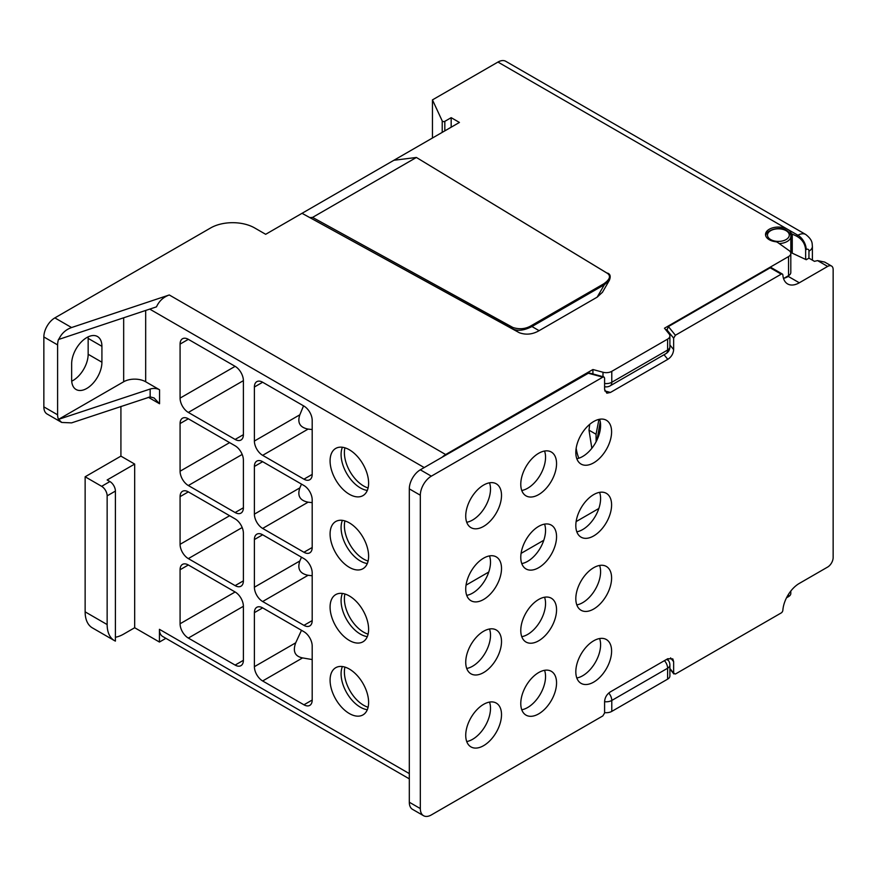 <?xml version="1.0" encoding="UTF-8"?>
<svg xmlns="http://www.w3.org/2000/svg" width="877" height="877" viewBox="0 0 877 877"><rect width="100%" height="100%" fill="white"/><g stroke="black" fill="none" stroke-linecap="round" stroke-linejoin="round"><path stroke-width="1.32" d="M796.502 236.099L792.26 234.104A3.892 2.247 180 0 1 790.911 232.854A12.848 7.411 0 0 0 787.48 229.248L797.949 235.255A11.675 6.742 60 0 1 806.204 249.561L805.634 249.89C805.163 243.795 802.126 239.191 796.502 236.099L797.949 235.255A15.567 8.989 -60 0 1 805.733 234.488L505.744 61.291A15.567 8.989 120 0 0 497.961 62.059L432.449 99.89L432.449 138.018M165.896 638.313L159.439 642.041L134.674 627.735L123.668 634.093A35.025 20.226 -60 0 1 115.402 637.228M604.593 712.595A7.783 4.495 0 0 0 611.784 711.39L667.616 679.149A7.783 4.495 0 0 0 669.896 675.97L669.896 665.051A7.783 4.495 180 0 1 667.616 668.23A7.783 4.495 -120 0 0 664.448 660.644M788.533 594.255L788.533 596.634L786.516 597.796M788.533 596.634A7.783 4.495 0 0 0 790.813 593.455L790.813 591.032M159.548 389.772L159.548 403.749L154.045 397.939L150.153 396.897L150.153 389.048A7.783 4.495 0 0 1 159.548 389.772L145.681 381.769A15.567 8.989 180 0 0 123.668 381.769L58.529 419.37A15.567 8.989 -60 0 1 57.608 414.81L43.85 406.873L43.85 336.954A15.567 8.989 120 0 1 54.856 317.891L210.633 227.954A31.133 17.978 180 0 1 254.67 227.954L265.676 234.302L459.427 122.44L451.173 117.671L444.825 121.344A1.557 0.899 180 0 1 442.216 120.938L432.449 99.89M85.135 476.781L101.644 486.318A7.783 4.495 60 0 1 107.147 495.856L107.147 624.567L85.135 611.85L85.135 476.781L120.916 456.128L120.916 406.424M85.135 611.85A35.025 20.226 120 0 0 92.392 627.888L114.405 640.594A35.025 20.226 -60 0 1 107.147 624.567L107.147 495.856L115.402 491.087A7.783 4.495 -120 0 0 109.899 481.55L107.147 479.96L134.674 464.076L134.674 627.735M43.85 406.873A15.567 8.989 120 0 0 47.073 413.999L61.16 422.133M71.706 381.188A21.41 12.355 -60 0 0 88.16 354.275L88.16 338.379A21.41 12.355 -60 0 0 88.106 336.9M159.439 642.041L159.439 629.324A15.567 8.989 120 0 0 162.662 636.461L409.307 778.853M120.916 456.128L134.674 464.076M349.342 713.538A27.242 15.731 -120 0 0 362.968 714.898A27.242 15.731 -120 0 0 367.145 693.06A27.242 15.731 -120 0 0 349.342 669.052A27.242 15.731 -120 0 0 335.727 667.704A27.242 15.731 -120 0 0 331.55 689.53A27.242 15.731 -120 0 0 349.342 713.538M349.342 640.451A27.242 15.731 -120 0 0 362.968 641.8A27.242 15.731 -120 0 0 367.145 619.962A27.242 15.731 -120 0 0 349.342 595.954A27.242 15.731 -120 0 0 335.727 594.606A27.242 15.731 -120 0 0 331.55 616.443A27.242 15.731 -120 0 0 349.342 640.451M235.124 439.443L188.336 412.431L243.389 380.651L243.389 434.674A11.675 6.742 -120 0 1 240.967 440.024A11.675 6.742 -120 0 1 235.124 439.443L243.389 434.674M243.389 380.651A11.675 6.742 -120 0 0 235.124 366.345L188.336 339.333A11.675 6.742 -120 0 0 182.504 338.763A11.675 6.742 -120 0 0 180.081 344.102L188.336 339.333M188.336 412.431A11.675 6.742 -120 0 1 180.081 398.125L180.081 344.102M243.389 606.292L243.389 660.315A11.675 6.742 -120 0 1 240.967 665.654A11.675 6.742 -120 0 1 235.124 665.084L188.336 638.072L243.389 606.292A11.675 6.742 -120 0 0 235.124 591.986L188.336 564.974A11.675 6.742 -120 0 0 182.504 564.393A11.675 6.742 -120 0 0 180.081 569.743L188.336 564.974M188.336 638.072A11.675 6.742 -120 0 1 180.081 623.766L180.081 569.743M188.336 491.876A11.675 6.742 -120 0 0 182.504 491.306A11.675 6.742 -120 0 0 180.081 496.645L188.336 491.876L235.124 518.888A11.675 6.742 -120 0 1 243.389 533.194L243.389 580.859A11.675 6.742 -120 0 1 240.967 586.209A11.675 6.742 -120 0 1 235.124 585.628L188.336 558.616L242.184 527.537M188.336 558.616A11.675 6.742 -120 0 1 180.081 544.321L180.081 496.645M303.935 552.258L262.651 528.425A11.675 6.742 -120 0 1 254.396 514.13L254.396 466.454L262.651 461.686L303.935 485.518A11.675 6.742 -120 0 1 312.19 499.824L312.19 547.489A11.675 6.742 -120 0 1 309.767 552.839A11.675 6.742 -120 0 1 303.935 552.258L312.19 547.489M262.651 461.686A11.675 6.742 -120 0 0 256.808 461.116A11.675 6.742 -120 0 0 254.396 466.454M312.19 420.379L312.19 474.402A11.675 6.742 -120 0 1 309.767 479.741A11.675 6.742 -120 0 1 303.935 479.171L262.651 455.338A11.675 6.742 -120 0 1 254.396 441.032L254.396 387.009L262.651 382.24L303.935 406.073A11.675 6.742 -120 0 1 312.19 420.379M262.651 382.24A11.675 6.742 -120 0 0 256.808 381.659A11.675 6.742 -120 0 0 254.396 387.009M303.935 625.356L262.651 601.523A11.675 6.742 -120 0 1 254.396 587.217L254.396 539.552L262.651 534.784L303.935 558.616A11.675 6.742 -120 0 1 312.19 572.922L312.19 620.587A11.675 6.742 -120 0 1 309.767 625.937A11.675 6.742 -120 0 1 303.935 625.356L312.19 620.587M262.651 534.784A11.675 6.742 -120 0 0 256.808 534.203A11.675 6.742 -120 0 0 254.396 539.552M303.935 704.801L262.651 680.969A11.675 6.742 -120 0 1 254.396 666.673L254.396 612.639L262.651 607.882L303.935 631.714A11.675 6.742 -120 0 1 312.19 646.009L312.19 700.032A11.675 6.742 -120 0 1 309.767 705.382A11.675 6.742 -120 0 1 303.935 704.801L312.19 700.032M262.651 607.882A11.675 6.742 -120 0 0 256.808 607.301A11.675 6.742 -120 0 0 254.396 612.639M188.336 418.789A11.675 6.742 -120 0 0 182.504 418.208A11.675 6.742 -120 0 0 180.081 423.558L188.336 418.789L235.124 445.801A11.675 6.742 -120 0 1 243.389 460.096L243.389 507.772A11.675 6.742 -120 0 1 240.967 513.111A11.675 6.742 -120 0 1 235.124 512.541L188.336 485.529L242.184 454.439M188.336 485.529A11.675 6.742 -120 0 1 180.081 471.223L180.081 423.558M349.342 494.266A27.242 15.731 -120 0 0 362.968 495.615A27.242 15.731 -120 0 0 367.145 473.777A27.242 15.731 -120 0 0 349.342 449.769A27.242 15.731 -120 0 0 335.727 448.421A27.242 15.731 -120 0 0 331.55 470.258A27.242 15.731 -120 0 0 349.342 494.266M349.342 567.353A27.242 15.731 -120 0 0 362.968 568.702A27.242 15.731 -120 0 0 367.145 546.875A27.242 15.731 -120 0 0 349.342 522.867A27.242 15.731 -120 0 0 335.727 521.519A27.242 15.731 -120 0 0 331.55 543.345A27.242 15.731 -120 0 0 349.342 567.353M367.31 563.516A27.242 15.731 60 0 1 360.348 560.995A27.242 15.731 60 0 1 342.392 520.346M367.31 709.701A27.242 15.731 60 0 1 360.348 707.191A27.242 15.731 60 0 1 342.392 666.531M367.31 636.614A27.242 15.731 60 0 1 360.348 634.093A27.242 15.731 60 0 1 342.392 593.444M367.31 490.418A27.242 15.731 60 0 1 360.348 487.908A27.242 15.731 60 0 1 342.392 447.259M783.501 278.382A23.35 13.484 120 0 0 784.06 278.239L788.533 275.652A7.783 4.495 0 0 0 790.813 272.484L790.813 253.409A7.783 4.495 180 0 1 788.533 256.588L664.47 328.217L669.173 334.027A7.783 4.495 180 0 1 669.896 335.935A7.783 4.495 180 0 1 667.616 339.114L611.784 371.344A7.783 4.495 180 0 1 602.992 372.243L592.918 369.524L445.669 454.538A15.567 8.989 -60 0 0 442.238 457.158L588.938 372.889M806.204 259.735L806.204 259.099L806.204 259.735L808.934 258.156L814.437 261.335L817.55 260.601L824.687 262.08L831.539 266.038A7.783 4.495 -60 0 1 833.15 269.601L833.15 557.52A7.783 4.495 -60 0 1 827.647 567.057L799.298 583.424A23.35 13.484 120 0 0 782.854 610.249A2.335 1.348 -60 0 1 781.21 612.935L675.4 674.029L673.646 673.13L673.887 673.974M489.509 482.821A25.301 14.602 -60 0 1 490.506 489.037A25.301 14.602 -60 0 1 466.728 522.264M489.509 555.908A25.301 14.602 -60 0 1 490.506 562.135A25.301 14.602 -60 0 1 466.728 595.362M544.551 451.041A25.301 14.602 -60 0 1 545.549 457.257A25.301 14.602 -60 0 1 521.771 490.495M544.551 524.128A25.301 14.602 -60 0 1 545.549 530.355A25.301 14.602 -60 0 1 521.771 563.582M599.594 419.261A25.301 14.602 -60 0 1 600.592 425.477A25.301 14.602 -60 0 1 576.814 458.715M599.594 492.348A25.301 14.602 -60 0 1 600.592 498.575A25.301 14.602 -60 0 1 576.814 531.802M489.509 702.093A25.301 14.602 -60 0 1 490.506 708.32A25.301 14.602 -60 0 1 466.728 741.547M489.509 629.006A25.301 14.602 -60 0 1 490.506 635.222A25.301 14.602 -60 0 1 466.728 668.46M544.551 670.313A25.301 14.602 -60 0 1 545.549 676.54A25.301 14.602 -60 0 1 521.771 709.767M544.551 597.226A25.301 14.602 -60 0 1 545.549 603.442A25.301 14.602 -60 0 1 521.771 636.68M599.594 638.533A25.301 14.602 -60 0 1 600.592 644.759A25.301 14.602 -60 0 1 576.814 677.987M599.594 565.446A25.301 14.602 -60 0 1 600.592 571.661A25.301 14.602 -60 0 1 576.814 604.9M670.565 657.871L673.646 661.697L672.812 658.912L667.781 658.715L610.458 691.821C606.895 694.135 604.944 697.379 604.593 701.556L604.593 713.001L602.839 715.917L431.331 814.941A15.567 8.989 -60 0 1 423.547 815.709A15.567 8.989 -60 0 1 420.324 808.583L420.324 495.231L409.307 488.873A15.567 8.989 120 0 1 420.324 469.809L442.238 457.158M409.307 488.873L409.307 802.225A15.567 8.989 120 0 0 412.541 809.35L423.547 815.709M501.512 495.395A25.301 14.602 120 0 0 496.272 483.808A25.301 14.602 120 0 0 476.77 490.594A25.301 14.602 120 0 0 465.731 516.049A25.301 14.602 120 0 0 470.971 527.636A25.301 14.602 120 0 0 490.462 520.85A25.301 14.602 120 0 0 501.512 495.395M781.21 274.161L675.4 335.255L668.395 326.584L770.203 267.803L781.21 274.161A2.335 1.348 -60 0 1 782.372 274.052A2.335 1.348 -60 0 1 782.854 274.95A23.35 13.484 120 0 0 787.623 283.94A23.35 13.484 120 0 0 799.298 282.789L788.291 276.43A23.35 13.484 -60 0 1 784.06 278.239M831.539 266.038A7.783 4.495 -60 0 0 827.647 266.422L799.298 282.789M673.646 661.697L673.646 673.13L669.896 668.493M420.324 495.231A15.567 8.989 -60 0 1 431.331 476.167L602.839 377.143L603.924 376.924L604.593 378.042L604.593 389.476L606.851 393.192L610.458 392.447L604.757 390.923M675.4 335.255L673.646 338.171L673.646 349.616C673.295 353.782 671.343 357.027 667.781 359.351L610.458 392.447M501.512 568.482A25.301 14.602 120 0 0 496.272 556.906A25.301 14.602 120 0 0 476.77 563.681A25.301 14.602 120 0 0 465.731 589.147A25.301 14.602 120 0 0 470.971 600.723A25.301 14.602 120 0 0 490.462 593.948A25.301 14.602 120 0 0 501.512 568.482M556.555 463.615A25.301 14.602 120 0 0 551.315 452.028A25.301 14.602 120 0 0 531.824 458.814A25.301 14.602 120 0 0 520.774 484.268A25.301 14.602 120 0 0 526.014 495.856A25.301 14.602 120 0 0 545.516 489.07A25.301 14.602 120 0 0 556.555 463.615M556.555 536.702A25.301 14.602 120 0 0 551.315 525.126A25.301 14.602 120 0 0 531.824 531.9A25.301 14.602 120 0 0 520.774 557.366A25.301 14.602 120 0 0 526.014 568.943A25.301 14.602 120 0 0 545.516 562.168A25.301 14.602 120 0 0 556.555 536.702M611.598 431.835A25.301 14.602 120 0 0 606.358 420.247A25.301 14.602 120 0 0 586.866 427.033A25.301 14.602 120 0 0 575.816 452.488A25.301 14.602 120 0 0 581.056 464.076A25.301 14.602 120 0 0 600.559 457.29A25.301 14.602 120 0 0 611.598 431.835M611.598 504.933A25.301 14.602 120 0 0 606.358 493.345A25.301 14.602 120 0 0 586.866 500.12A25.301 14.602 120 0 0 575.816 525.586A25.301 14.602 120 0 0 581.056 537.163A25.301 14.602 120 0 0 600.559 530.388A25.301 14.602 120 0 0 611.598 504.933M501.512 714.678A25.301 14.602 120 0 0 496.272 703.091A25.301 14.602 120 0 0 476.77 709.866A25.301 14.602 120 0 0 465.731 735.332A25.301 14.602 120 0 0 470.971 746.908A25.301 14.602 120 0 0 490.462 740.133A25.301 14.602 120 0 0 501.512 714.678M501.512 641.58A25.301 14.602 120 0 0 496.272 629.993A25.301 14.602 120 0 0 476.77 636.779A25.301 14.602 120 0 0 465.731 662.234A25.301 14.602 120 0 0 470.971 673.821A25.301 14.602 120 0 0 490.462 667.035A25.301 14.602 120 0 0 501.512 641.58M556.555 682.898A25.301 14.602 120 0 0 551.315 671.311A25.301 14.602 120 0 0 531.824 678.085A25.301 14.602 120 0 0 520.774 703.551A25.301 14.602 120 0 0 526.014 715.128A25.301 14.602 120 0 0 545.516 708.353A25.301 14.602 120 0 0 556.555 682.898M556.555 609.8A25.301 14.602 120 0 0 551.315 598.224A25.301 14.602 120 0 0 531.824 604.998A25.301 14.602 120 0 0 520.774 630.453A25.301 14.602 120 0 0 526.014 642.041A25.301 14.602 120 0 0 545.516 635.266A25.301 14.602 120 0 0 556.555 609.8M611.598 651.118A25.301 14.602 120 0 0 606.358 639.53A25.301 14.602 120 0 0 586.866 646.316A25.301 14.602 120 0 0 575.816 671.771A25.301 14.602 120 0 0 581.056 683.347A25.301 14.602 120 0 0 600.559 676.573A25.301 14.602 120 0 0 611.598 651.118M611.598 578.02A25.301 14.602 120 0 0 606.358 566.443A25.301 14.602 120 0 0 586.866 573.218A25.301 14.602 120 0 0 575.816 598.673A25.301 14.602 120 0 0 581.056 610.26A25.301 14.602 120 0 0 600.559 603.486A25.301 14.602 120 0 0 611.598 578.02M770.203 267.803A2.335 1.348 -60 0 1 771.365 267.693L782.372 274.052M668.395 326.584L666.641 330.903M592.918 373.964L592.918 369.524M598.848 508.485L576.123 521.596M543.795 540.265L521.081 553.376M488.752 572.034L466.038 585.156M312.19 429.555L308.101 429.094L262.651 455.338M254.396 441.032L299.846 414.788C297.16 422.703 299.912 427.472 308.101 429.094M299.846 414.788L303.541 405.843M312.19 502.653L308.101 502.181L262.651 528.425M254.396 514.13L299.846 487.886C297.16 495.801 299.912 500.559 308.101 502.181M299.846 487.886L301.491 484.115M312.19 659.559L302.576 657.914L262.651 680.969M254.396 666.673L295.702 642.819C292.611 651.315 294.902 656.358 302.576 657.914M295.702 642.819L301.491 630.3M312.19 575.75L308.101 575.279L262.651 601.523M254.396 587.217L299.846 560.973C297.16 568.888 299.912 573.657 308.101 575.279M299.846 560.973L301.491 557.202M368.088 707.246A27.242 15.731 60 0 1 363.659 705.283A27.242 15.731 -120 0 1 344.387 671.914A27.242 15.731 -120 0 1 344.913 667.09M344.913 593.992A27.242 15.731 60 0 0 344.387 598.816A27.242 15.731 60 0 0 363.659 632.185A27.242 15.731 -120 0 0 368.088 634.148M368.088 561.061A27.242 15.731 60 0 1 363.659 559.098A27.242 15.731 -120 0 1 344.387 525.729A27.242 15.731 -120 0 1 344.913 520.905M368.088 487.963A27.242 15.731 -120 0 1 363.659 486.001A27.242 15.731 60 0 1 344.387 452.631A27.242 15.731 60 0 1 344.913 447.807M608.77 693.049A7.783 4.495 60 0 1 611.784 700.46A7.783 4.495 180 0 1 604.593 701.677M805.634 249.89L805.634 259.428L792.26 253.179L792.26 234.104M790.813 254.648A12.453 7.191 0 0 0 790.835 254.187L790.835 236.384A12.453 7.191 180 0 1 779.236 243.565M790.835 251.743A12.848 7.411 180 0 1 790.911 251.929A3.892 2.247 0 0 0 792.26 253.179M497.961 62.059L787.491 229.237A12.848 7.411 0 0 0 773.481 227.625A12.848 7.411 0 0 0 765.533 234.488A12.848 7.411 0 0 0 775.564 241.723A3.892 2.247 180 0 1 777.735 242.501L789.081 250.581A7.783 4.495 180 0 1 790.813 253.409M519.327 332.734L302.028 213.319L512.563 328.82C517.507 331.331 523.975 330.574 531.955 326.54L539.114 330.673C532.58 334.433 525.992 335.124 519.327 332.734L512.563 328.82L512.935 327.505L312.574 217.397L310.118 217.573M602.499 292.216L597.171 297.15L539.114 330.673M169.283 294.968L71.574 327.538C65.665 329.653 61.401 333.611 58.781 339.421L156.49 306.851C159.11 301.041 163.374 297.084 169.283 294.968L445.669 454.538M312.574 217.397L416.389 157.465L393.905 160.272M609.318 280.377L604.33 284.762L603.782 283.808C610.041 279.39 611.148 275.838 607.103 273.142L416.389 157.465L607.662 273.514M451.173 127.209L451.173 117.671M604.593 383.479A7.783 4.495 0 0 0 611.784 382.273A7.783 4.495 60 0 1 610.173 385.836L666.005 353.595A7.783 4.495 -120 0 0 667.616 350.033A7.783 4.495 0 0 0 669.896 346.853L669.896 335.935M57.608 414.81L57.608 344.902A15.567 8.989 -60 0 1 58.529 339.278L58.781 339.421M101.918 362.223L101.918 346.327A21.41 12.355 120 0 0 97.49 336.527A21.41 12.355 120 0 0 80.991 342.26A21.41 12.355 120 0 0 71.651 363.812L71.651 379.697A21.41 12.355 120 0 0 76.08 389.498A21.41 12.355 120 0 0 92.578 383.764A21.41 12.355 120 0 0 101.918 362.223L88.16 354.275M150.153 389.048L58.529 419.37M150.153 396.897L71.574 422.878L61.686 422.451L58.781 419.513M115.402 491.087L115.402 641.109A35.025 20.226 -60 0 1 114.405 640.594M596.119 441.712L596.053 434.247L598.947 419.381M589.706 424.336L589.004 430.179L591.843 448.29M578.831 458.211A68.505 39.553 -60 0 1 576.167 448.268M159.439 629.324L409.307 773.591M159.548 403.749L148.345 397.281M145.681 381.769L145.681 310.458M424.205 467.562L149.737 309.11M788.533 275.652L788.533 256.588M673.646 338.171L666.641 329.5M673.646 349.616L669.896 344.979M664.053 354.725L667.781 359.351M587.82 373.098L602.839 377.143M420.324 469.809L431.331 476.167M409.307 802.225L420.324 808.583M180.081 471.223L229.621 442.622M235.124 512.541L243.389 507.772M180.081 544.321L229.621 515.72M235.124 585.628L243.389 580.859M180.081 623.766L235.124 591.986M235.124 665.084L243.389 660.315M180.081 398.125L235.124 366.345M303.935 479.171L312.19 474.402M667.616 679.149L667.616 668.23L611.784 700.46L611.784 711.39M666.334 659.559A7.783 4.582 -30.6 0 1 668.811 661.083L667.507 658.879M806.204 249.561A3.892 2.247 -60 0 1 808.967 251.151L808.934 258.156M827.647 266.422L817.55 260.601M786.088 230.673A10.897 6.292 180 0 1 786.088 239.564A10.897 6.292 180 0 1 770.675 239.564A10.897 6.292 180 0 1 770.675 230.673A10.897 6.292 180 0 1 786.088 230.673M812.387 260.151L812.387 246.382A11.675 6.742 180 0 1 808.967 251.151M790.911 251.929L790.911 232.854M54.856 317.891L71.574 327.538M603.782 283.808L531.407 325.586L531.955 326.54L604.33 284.762L597.171 297.15M531.407 325.586C525.751 328.974 519.601 329.609 512.935 327.505M442.216 132.383L442.216 120.938M444.825 130.87L444.825 121.344M611.784 371.344L611.784 382.273L667.616 350.033L667.616 339.114M602.992 376.671L602.992 372.243M604.593 386.308A7.783 3.64 93.3 0 0 605.832 386.867A7.783 7.783 0 0 0 610.173 385.836M123.668 381.769L123.668 317.792M57.608 344.902L43.85 336.954M101.918 346.327L88.16 338.379M101.644 486.318L109.899 481.55M589.004 430.179L596.053 434.247M603.825 376.902L588.906 372.878M673.777 673.832L669.896 669.019M597.007 439.947L600.263 421.727M669.896 665.051A7.783 7.783 0 0 0 668.811 661.083M790.835 236.384C791.372 235.058 790.045 233.118 786.866 230.596C778.973 225.356 764.306 231.035 765.928 236.384M812.387 246.382C811.992 243.751 813.143 240.309 805.733 234.488M607.509 273.109C610.304 274.041 610.907 276.474 609.318 280.41M602.4 292.381L609.329 280.388M666.005 353.595A7.783 7.783 0 0 0 669.896 346.853M605.832 386.867L604.593 386.79"/></g></svg>
